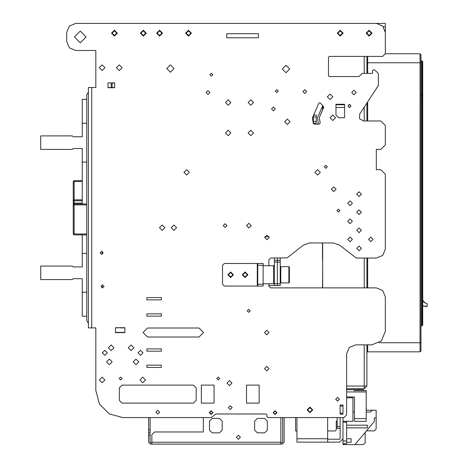 <?xml version="1.0" encoding="UTF-8"?>
<svg xmlns="http://www.w3.org/2000/svg" width="468" height="468" viewBox="0 0 468 468"><rect width="100%" height="100%" fill="white"/><g stroke="black" fill="none" stroke-linecap="round" stroke-linejoin="round"><path stroke-width="0.7" d="M420.943 62.776L420.943 350.895L420.943 342.763L420.042 342.763L420.042 53.75L420.943 54.651L420.943 62.776L366.935 62.776M422.75 62.507L422.75 100.351L422.75 61.606L422.3 61.156L422.75 61.606M422.75 325.155L422.3 325.605L422.3 100.351L422.75 100.351L422.75 325.155L422.75 305.955L422.75 318.38L421.849 318.38L421.849 325.605L420.943 326.506M385.357 46.882L385.357 23.4L346.525 23.4L376.33 23.4L382.713 26.044L385.357 32.432L385.357 53.656L382.649 56.365L329.361 56.365L328.46 57.272L328.46 75.693L329.361 76.6L358.985 76.6L362.238 73.347L372.534 73.347L372.534 70.639L373.441 69.732L374.599 69.96L377.799 72.809L378.407 74.155L378.407 85.539L359.705 113.993L359.5 118.615L363.478 120.99L380.847 120.99L385.357 125.506L385.357 144.881L380.847 149.391L376.33 149.391L376.33 169.714L380.847 169.714L385.357 174.231L385.357 249.017L382.713 255.399L376.33 258.049L356.318 258.049L339.563 245.097L333.415 242.962L309.506 242.962L303.358 245.097L287.159 257.856L270.656 258.049L268.848 259.851L268.848 265.725M95.8 87.528L95.8 50.497L95.8 87.528L88.393 87.528L88.393 327.91L95.8 327.91L95.8 390.499L95.8 327.91M316.269 123.201L316.269 115.075L313.379 115.075L313.379 123.201L316.269 123.201M73.219 200.743L74.125 199.836L74.125 200.743L73.219 200.743L73.219 204.896L73.219 181.502L74.125 180.601L74.125 181.502L73.219 181.502L74.125 180.601L82.251 180.601L74.125 180.601M343.003 417.596L343.003 438.773L339.657 442.114L296.94 442.114L296.94 438.773L327.647 438.773L327.647 417.596M296.94 442.114L327.647 442.114L327.647 438.773M346.612 422.2L343.003 422.2L343.003 443.699L346.612 443.699L346.612 421.299L352.936 421.299L352.936 397.818L346.612 397.818M337.217 417.596L337.217 428.39L340.113 428.39M366.21 418.591L354.469 418.591L354.469 421.299L366.21 421.299L366.21 390.587L366.21 408.02M322.68 105.727L322.68 108.769M280.858 417.596L280.858 442.254L151.889 442.254L151.889 434.667L151.889 444.15L280.858 444.15L280.858 417.596L282.666 417.596L282.666 442.254L282.216 442.705L280.858 442.705M151.889 442.705L150.532 442.705L150.082 442.254L150.082 417.596L203.369 417.596L203.369 431.958L154.598 431.958L203.369 431.958L203.369 417.596M268.848 283.789L268.848 286.047L270.656 287.855L376.33 287.855L382.713 290.499L385.357 296.882L385.357 331.297L381.391 340.874L371.814 344.846L355.645 344.846L349.257 347.49L346.612 353.872L346.612 414.888L343.904 417.596L267.854 417.596L266.953 416.69L266.953 414.888L266.046 413.981L215.923 413.981L211.144 417.596L122.897 417.596L148.637 417.596L148.637 442.254L150.532 444.15L151.889 444.15M274.447 258.049L274.447 285.597L277.337 285.597L277.337 283.789L277.337 285.597L280.227 285.597L280.227 258.049M280.771 282.883L280.32 282.432L280.32 267.082L280.771 266.625L280.771 282.883L288.902 282.883L288.902 266.625L289.353 267.082L289.353 282.432L288.937 282.883L289.388 282.432L289.388 267.082L288.937 266.666M274.447 260.307L277.337 260.307L277.337 258.049L277.337 262.109L277.337 260.307L280.227 260.307M257.739 284.24L257.739 286.047L224.324 286.047L222.516 284.24L222.516 265.274L224.324 263.466L257.739 263.466L257.739 284.24L263.156 284.24L263.156 286.047L257.739 286.047M263.156 284.24L263.156 263.466L257.739 263.466M263.156 283.789L273.546 283.789L273.546 265.725L274.447 266.625M280.32 282.432L280.32 278.366M280.32 274.757L280.227 271.142M367.655 56.365L367.655 73.347M367.655 344.846L367.655 351.796L420.042 351.796L420.943 350.895L420.042 351.796L420.042 342.763L379.021 342.763M420.943 318.38L421.849 318.38L421.849 100.351L422.3 100.351L422.3 61.156L421.849 61.156L421.849 100.351L420.943 100.351M73.219 203.089L74.125 203.089L74.125 234.883L73.219 233.977L86.767 233.977M86.767 204.896L73.219 204.896L74.125 203.989L86.767 203.989M112.057 82.877L107.991 82.877L114.678 82.877L114.678 87.75L107.991 87.75L107.991 82.877L107.991 87.569L114.678 87.569M422.75 300.889L424.845 302.901L426.927 303.399L427.296 306.136L426.816 306.599L422.75 305.955M427.237 303.82L426.869 303.574M424.845 302.895L426.927 303.399M346.612 386.03L366.935 386.03L364.227 388.738L364.227 344.846M122.897 417.596L109.348 413.964L99.427 404.048L95.8 390.499M366.754 33.152L369.1 35.504L371.452 33.152L369.1 30.806L366.754 33.152M337.855 33.152L340.201 35.504L342.547 33.152L340.201 30.806L337.855 33.152M186.118 33.152L188.464 35.504L190.815 33.152L188.464 30.806L186.118 33.152M157.213 33.152L159.565 35.504L161.91 33.152L159.565 30.806L157.213 33.152M140.956 33.152L143.307 35.504L145.653 33.152L143.307 30.806L140.956 33.152M112.057 33.152L114.403 35.504L116.754 33.152L114.403 30.806L112.057 33.152M350.994 106.043L349.502 104.551L348.011 106.043L349.502 107.529L350.994 106.043M75.746 50.497L95.8 50.497L75.746 50.497L69.363 47.853L66.719 41.465L66.719 32.432L69.363 26.044L75.746 23.4L102.123 23.4M331.397 189.224L333.743 191.576L336.088 189.224L333.743 186.878L331.397 189.224M327.331 166.824L325.839 165.333L324.347 166.824L325.839 168.316L327.331 166.824M212.805 74.699L211.314 73.213L209.828 74.699L211.314 76.19L212.805 74.699M206.078 92.494L207.973 94.39L209.869 92.494L207.973 90.599L206.078 92.494M366.169 33.152L369.1 36.089L372.037 33.152L369.1 30.221L366.169 33.152M337.264 33.152L340.201 36.089L343.138 33.152L340.201 30.221L337.264 33.152M185.533 33.152L188.464 36.089L191.4 33.152L188.464 30.221L185.533 33.152M156.628 33.152L159.565 36.089L162.501 33.152L159.565 30.221L156.628 33.152M140.371 33.152L143.307 36.089L146.244 33.152L143.307 30.221L140.371 33.152M111.472 33.152L114.403 36.089L117.339 33.152L114.403 30.221L111.472 33.152M74.394 36.949L80.262 42.816L86.135 36.949L80.262 31.075L74.394 36.949M99.274 67.702L102.123 70.545L104.967 67.702L102.123 64.859L99.274 67.702M116.438 67.702L119.281 70.545L122.125 67.702L119.281 64.859L116.438 67.702M282.309 69.012L286.012 72.715L289.715 69.012L286.012 65.309L282.309 69.012M166.702 68.562L170.405 72.265L174.108 68.562L170.405 64.859L166.702 68.562M330.039 117.784L332.795 120.539L335.55 117.784L332.795 115.029L330.039 117.784M327.331 96.829L330.086 99.585L332.842 96.829L330.086 94.074L327.331 96.829M302.901 91.588L304.797 93.489L306.692 91.588L304.797 89.692L302.901 91.588M284.655 121.756L287.364 124.465L290.072 121.756L287.364 119.047L284.655 121.756M248.075 132.959L250.784 135.667L253.492 132.959L250.784 130.244L248.075 132.959M248.075 102.521L250.784 105.23L253.492 102.521L250.784 99.807L248.075 102.521M225.494 132.959L228.208 135.667L230.917 132.959L228.208 130.244L225.494 132.959M271.557 108.886L273.452 110.781L275.354 108.886L273.452 106.991L271.557 108.886M356.727 248.385L359.079 250.731L361.425 248.385L359.079 246.033L356.727 248.385M356.727 230.32L359.079 232.666L361.425 230.32L359.079 227.969L356.727 230.32M347.695 239.353L350.046 241.699L352.392 239.353L350.046 237.001L347.695 239.353M347.695 221.288L350.046 223.634L352.392 221.288L350.046 218.942L347.695 221.288M347.695 203.223L350.046 205.575L352.392 203.223L350.046 200.877L347.695 203.223M356.727 212.256L359.079 214.601L361.425 212.256L359.079 209.91L356.727 212.256M356.727 194.191L359.079 196.542L361.425 194.191L359.079 191.845L356.727 194.191M314.911 172.335L317.62 175.044L320.328 172.335L317.62 169.627L314.911 172.335M246.542 225.623L248.888 227.969L251.234 225.623L248.888 223.277L246.542 225.623M183.947 172.335L186.662 175.044L189.37 172.335L186.662 169.627L183.947 172.335M171.212 227.7L173.926 230.408L176.635 227.7L173.926 224.991L171.212 227.7M159.471 227.7L162.185 230.408L164.894 227.7L162.185 224.991L159.471 227.7M335.685 399.262L337.58 401.158L339.475 399.262L337.58 397.361L335.685 399.262M307.143 409.915L309.945 412.717L312.741 409.915L309.945 407.119L307.143 409.915M273.183 412.63L275.079 414.525L276.98 412.63L275.079 410.728L273.183 412.63M209.237 412.63L211.138 414.525L213.034 412.63L211.138 410.728L209.237 412.63M226.986 383.093L229.472 385.579L231.952 383.093L229.472 380.607L226.986 383.093M99.321 379.934L102.123 382.73L104.92 379.934L102.123 377.132L99.321 379.934M139.967 379.934L142.763 382.73L145.566 379.934L142.763 377.132L139.967 379.934M106.546 361.869L109.348 364.666L112.144 361.869L109.348 359.067L106.546 361.869M133.193 361.869L135.989 364.666L138.791 361.869L135.989 359.067L133.193 361.869M108.354 347.777L111.156 350.579L113.952 347.777L111.156 344.98L108.354 347.777M128.22 347.777L131.022 350.579L133.825 347.777L131.022 344.98L128.22 347.777M102.346 352.837L104.832 355.323L107.312 352.837L104.832 350.351L102.346 352.837M138.025 352.837L140.505 355.323L142.992 352.837L140.505 350.351L138.025 352.837M122.125 378.577L120.639 377.085L119.147 378.577L120.639 380.069L122.125 378.577M219.673 378.577L218.182 377.085L216.69 378.577L218.182 380.069L219.673 378.577M250.199 310.84L248.707 309.348L247.215 310.84L248.707 312.331L250.199 310.84M104.066 286.451L102.574 284.959L101.082 286.451L102.574 287.943L104.066 286.451M103.159 252.855L101.667 251.363L100.181 252.855L101.667 254.346L103.159 252.855M339.885 210.629L338.393 209.137L336.901 210.629L338.393 212.121L339.885 210.629M278.284 91.137L276.799 89.651L275.307 91.137L276.799 92.629L278.284 91.137M159.652 412.173L157.757 410.278L155.862 412.173L157.757 414.075L159.652 412.173M232.181 407.657L230.285 405.762L228.384 407.657L230.285 409.558L232.181 407.657M227.033 225.623L225.137 223.727L223.236 225.623L225.137 227.518L227.033 225.623M269.03 368.644L266.772 366.385L264.514 368.644L266.772 370.902L269.03 368.644M269.03 332.514L266.772 330.256L264.514 332.514L266.772 334.772L269.03 332.514M247.356 274.757L245.097 272.499L242.839 274.757L245.097 277.015L247.356 274.757M232.9 274.757L230.642 272.499L228.384 274.757L230.642 277.015L232.9 274.757M269.211 237.457L266.953 235.199L264.695 237.457L266.953 239.715L269.211 237.457M373.078 239.353L370.82 237.095L368.562 239.353L370.82 241.611L373.078 239.353M356.189 92.494L353.931 90.236L351.673 92.494L353.931 94.752L356.189 92.494M230.917 102.521L228.208 99.807L225.494 102.521L228.208 105.23L230.917 102.521M307.687 409.915L309.945 412.173L312.203 409.915L309.945 407.657L307.687 409.915M273.499 412.63L275.079 414.209L276.664 412.63L275.079 411.044L273.499 412.63M209.646 412.63L211.226 414.209L212.805 412.63L211.226 411.044L209.646 412.63M236.381 437.282L238.411 439.317L240.447 437.282L238.411 435.252L236.381 437.282M227.846 274.757L230.642 277.553L233.444 274.757L230.642 271.955L227.846 274.757M242.295 274.757L245.097 277.553L247.894 274.757L245.097 271.955L242.295 274.757M322.499 108.98L322.499 105.511M322.499 259.494L322.499 242.962L322.68 260.032M268.848 286.047L270.656 287.855L322.499 287.855L322.68 272.499M366.935 352.158L367.655 351.796M385.357 53.75L420.042 53.75M422.75 300.228L422.75 295.232L422.75 300.228L424.903 302.726M422.75 284.433L422.75 295.232M422.75 100.351L422.75 318.38M422.3 94.934L420.943 95.835L421.849 94.934M422.3 325.605L421.849 325.605M420.943 60.249L421.849 61.156M161.372 299.865L146.917 299.865L146.917 297.607L161.372 297.607L161.372 299.865L146.917 299.865L146.917 297.607L161.372 297.607L161.372 299.865M296.94 430.964L295.583 430.964L295.583 417.596L284.111 417.596L284.111 442.254L282.216 444.15L280.858 444.15M106.64 23.4L107.722 23.4M120.726 23.4L333.877 23.4L120.726 23.4M226.758 37.762L226.758 33.696L258.371 33.696L258.371 37.762L226.758 37.762L226.758 33.696L258.371 33.696L258.371 37.762L226.758 37.762M246.542 403.141L246.542 385.082L259.184 385.082L259.184 403.141L246.542 403.141L246.542 385.082L259.184 385.082L259.184 403.141L246.542 403.141M214.028 403.141L201.38 403.141L201.38 385.082L214.028 385.082L214.028 403.141L201.38 403.141L201.38 385.082L214.028 385.082L214.028 403.141M147.549 327.998L143.038 332.514L147.549 337.03L143.038 332.514L147.549 327.998L199.035 327.998L203.551 332.514L199.035 327.998M199.035 337.03L203.551 332.514L199.035 337.03L147.549 337.03M146.917 367.421L146.917 365.163L161.372 365.163L161.372 367.421L146.917 367.421L146.917 365.163L161.372 365.163L161.372 367.421L146.917 367.421M146.917 351.164L146.917 348.906L161.372 348.906L161.372 351.164L146.917 351.164L146.917 348.906L161.372 348.906L161.372 351.164L146.917 351.164M146.917 316.122L146.917 313.864L161.372 313.864L161.372 316.122L146.917 316.122L146.917 313.864L161.372 313.864L161.372 316.122L146.917 316.122M317.468 124.108L318.316 122.891L317.439 117.784L322.499 106.289M193.43 385.082L122.084 385.082L119.369 387.791L119.369 400.432L122.084 403.141L193.43 403.141L196.145 400.432L196.145 387.791L193.43 385.082L196.145 387.791M108.623 23.4L385.357 23.4M66.719 41.465L66.719 32.432M75.746 23.4L376.33 23.4M385.357 32.432L385.357 53.656M309.506 242.962L303.358 245.097L287.159 257.856M344.536 104.235L344.536 117.784L338.662 117.784L335.954 115.075L335.954 104.235L344.536 104.235M340.113 414.162L340.113 405.042L343.003 405.042L343.003 414.162L340.113 414.162L343.003 414.162M115.491 332.608L115.491 327.729L124.88 327.729L124.88 332.608L115.491 332.608M319.398 124.108L314.145 124.108L313.279 123.453L312.472 117.784L319.024 102.837L320.328 102.925L323.523 106.733L323.452 107.968L319.246 117.784L320.235 122.868L319.398 124.108M122.084 385.082L119.369 387.791M119.369 400.432L122.084 403.141M193.43 403.141L196.145 400.432M313.379 115.075L316.269 115.075M115.491 327.91L120.182 327.729M120.182 327.91L124.88 327.91M102.123 287.873L102.123 285.03M88.393 323.283L86.767 320.685L86.767 94.799L88.393 92.196M86.767 234.883L74.125 234.883L73.219 233.977L73.219 204.896L74.125 203.989L73.219 204.896M82.251 181.502L74.125 181.502L74.125 199.836L82.251 199.836M86.767 99.315L82.251 99.315L82.251 136.796L73.219 136.796L72.318 135.89L40.704 135.89L40.704 149.438L72.318 149.438L73.219 148.537L82.251 148.537L82.251 203.989M86.767 316.169L82.251 316.169L82.251 292.231L86.767 292.231M82.251 234.883L82.251 266.941L73.219 266.941L72.318 266.04L40.704 266.04L40.704 279.589L72.318 279.589L73.219 278.682L82.251 278.682L82.251 292.231M102.123 254.276L102.123 251.433M111.156 87.569L111.156 83.052M339.657 442.114L333.971 442.114M327.647 439.224L339.657 439.224L340.113 438.773L340.113 417.596M339.657 439.224L340.113 438.773M296.94 417.596L296.94 438.773M340.113 405.083L343.003 405.042M366.391 408.02L366.21 410.278L376.149 410.278L376.149 429.062L374.341 430.87L366.456 430.87M366.21 390.587L353.931 390.587M343.003 443.699L343.003 444.6L363.32 444.6L354.937 444.6L363.32 444.6L354.937 444.6L363.32 444.6L354.937 444.6L363.32 444.6L354.937 444.6L363.32 444.6L354.937 444.6L363.32 444.6L354.937 444.6L363.32 444.6L354.937 444.6L363.32 444.6L354.937 444.6L363.32 444.6L354.937 444.6L363.32 444.6L354.937 444.6L363.32 444.6L354.937 444.6L363.32 444.6L354.937 444.6L363.32 444.6L354.937 444.6L363.32 444.6L365.128 442.792L365.128 432.455M337.217 421.024L336.229 421.024L336.229 430.057L336.229 421.024L336.229 430.057L336.229 421.024L336.229 430.057L336.229 421.024L336.229 430.057L336.229 421.024L336.229 430.057L336.229 421.024L336.229 430.057L336.229 421.024L336.229 430.057L336.229 421.024L336.229 430.057L336.229 421.024L336.229 430.057L336.229 421.024L336.229 430.057L336.229 421.024L336.229 430.057L336.229 421.024L336.229 430.057L336.229 421.024L336.229 430.057L336.229 421.024L336.229 430.057L336.229 421.024L336.229 430.057L335.322 430.964L327.647 430.964M372.265 410.278L370.457 412.086L366.21 412.086M352.936 412.086L354.469 412.086M354.937 444.6L374.341 421.475L374.341 417.953L376.149 417.953L376.149 429.062M346.612 438.727L351.129 438.727L351.129 442.342L346.612 442.342M346.612 425.184L367.386 425.184L367.386 427.892L346.612 427.892M343.003 421.299L346.612 421.299M335.322 430.964L328.823 430.964M86.767 253.399L82.251 253.399M82.251 266.941L73.219 266.941M73.219 278.682L82.251 278.682M86.767 123.248L82.251 123.248M82.251 162.086L86.767 162.086M82.251 136.796L73.219 136.796M73.219 148.537L82.251 148.537M362.601 390.587L355.826 390.587M363.501 390.587L363.501 389.686L358.804 389.686L358.804 388.738L358.804 389.686L346.612 389.686M346.612 396.911L354.469 396.911L354.469 418.591M427.296 306.136L426.816 306.599M322.68 242.962L322.68 287.855M366.935 56.365L366.935 73.347M366.935 102.989L366.935 120.551M366.935 258.049L366.935 287.855M366.935 344.846L366.935 386.03M364.227 120.99L364.227 107.113M364.227 73.347L364.227 56.365M364.227 388.738L346.612 388.738M335.954 104.779L344.536 104.779M348.713 104.779L350.292 104.779M151.889 434.667L154.598 431.958M257.377 432.859L264.601 432.859L267.316 430.15L267.316 421.118L264.601 418.41L257.377 418.41L254.668 421.118L254.668 430.15L257.377 432.859L254.668 430.15M219.445 418.41L212.22 418.41L209.512 421.118L209.512 430.15L212.22 432.859L219.445 432.859L222.154 430.15L222.154 421.118L219.445 418.41L222.154 421.118M148.637 432.409L150.082 432.409M209.512 430.15L212.22 432.859M219.445 432.859L222.154 430.15M212.22 418.41L209.512 421.118M264.601 432.859L267.316 430.15M267.316 421.118L264.601 418.41M257.377 418.41L254.668 421.118M277.337 285.597L268.848 285.597M280.227 262.109L277.337 262.109L277.337 283.789L277.337 262.109L274.447 262.109M269.118 236.82L264.783 236.82M367.655 101.889L367.655 120.99M367.655 258.049L367.655 287.855M422.3 318.38L421.849 318.38L422.3 318.38M385.357 26.74L383.345 26.74M91.734 87.528L91.734 327.91M313.379 121.393L316.269 121.393M316.269 116.877L313.379 116.877M82.251 200.743L74.125 200.743L74.125 203.089L82.251 203.089M115.491 332.426L124.88 332.426M114.678 83.052L112.057 83.052L112.057 87.569M340.113 413.215L343.003 413.215M343.003 405.99L340.113 405.99M343.003 440.985L346.612 440.985M337.217 426.582L340.113 426.582M366.21 391.944L346.612 391.944M427.114 306.142L427.056 303.82M426.828 306.417L422.75 305.768M364.227 287.855L364.227 258.049M349.865 107.488L349.14 107.488M344.536 107.488L335.954 107.488M323.721 107.488L322.68 107.488M150.082 435.117L148.637 435.117M148.637 429.7L150.082 429.7M274.447 283.789L280.227 283.789M263.156 265.274L257.739 265.274M257.289 286.047L257.289 263.466M366.935 120.586L366.935 120.908M274.447 282.883L273.546 283.789M263.156 265.725L273.546 265.725M280.771 266.625L288.902 266.625"/></g></svg>
